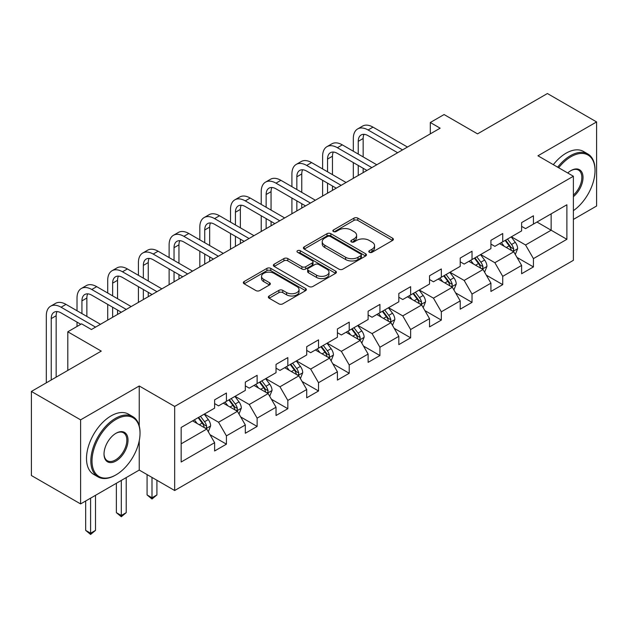 <?xml version="1.0" encoding="UTF-8"?>
<svg xmlns="http://www.w3.org/2000/svg" width="628" height="628" viewBox="0 0 628 628"><rect width="100%" height="100%" fill="white"/><g stroke="black" fill="none" stroke-linecap="round" stroke-linejoin="round"><path stroke-width="0.94" d="M369.358 252.291A1.915 1.107 0 0 0 372.059 252.291L392.586 240.438A2.732 1.578 0 0 0 393.387 239.323A2.732 1.578 0 0 0 392.586 238.208L357.811 218.136A2.732 1.578 0 0 0 353.949 218.136L333.429 229.989A1.915 1.107 0 0 0 332.864 230.766A1.915 1.107 0 0 0 333.429 231.544A1.915 1.107 0 0 0 336.129 231.544L338.782 230.013A8.745 5.048 0 0 1 351.146 230.013L354.043 231.685A8.745 5.048 0 0 1 356.61 235.257A8.745 5.048 0 0 1 354.043 238.821L351.39 240.359A1.915 1.107 0 0 0 350.832 241.136A1.915 1.107 0 0 0 351.39 241.921A1.915 1.107 0 0 0 354.098 241.921L356.751 240.383A8.745 5.048 0 0 1 369.115 240.383L372.012 242.055A8.745 5.048 0 0 1 374.571 245.626A8.745 5.048 0 0 1 372.012 249.198L369.358 250.729A1.915 1.107 0 0 0 368.793 251.506A1.915 1.107 0 0 0 369.358 252.291L369.358 250.729M269.145 295.984A2.732 1.578 0 0 0 268.352 297.099A2.732 1.578 0 0 0 269.145 298.214L278.903 303.842A2.732 1.578 0 0 0 282.765 303.842L305.561 290.686A2.732 1.578 0 0 0 306.362 289.571A2.732 1.578 0 0 0 305.561 288.456L270.794 268.376A2.732 1.578 0 0 0 266.924 268.376L244.135 281.54A2.732 1.578 0 0 0 243.334 282.655A2.732 1.578 0 0 0 244.135 283.77L255.918 290.568A2.732 1.578 0 0 0 259.78 290.568L269.538 284.939A2.732 1.578 0 0 0 270.338 283.825A2.732 1.578 0 0 0 269.538 282.71L263.689 279.334A7.308 4.215 0 0 1 261.554 276.351A7.308 4.215 0 0 1 266.06 272.458A7.308 4.215 0 0 1 274.028 273.368L296.918 286.588A7.308 4.215 0 0 1 299.054 289.571A7.308 4.215 0 0 1 294.548 293.464A7.308 4.215 0 0 1 286.58 292.554L282.765 290.348A2.732 1.578 0 0 0 278.903 290.348L269.145 295.984L269.145 298.214M573.38 219.423L596.6 206.015L596.6 121.934L547.404 93.533L477.539 133.866L444.082 114.547L430.306 122.507L440.15 128.183L91.421 329.519L81.585 323.836L67.808 331.788L67.808 370.418M139.243 425.902L139.243 385.985L80.596 419.849L31.4 391.44L101.265 351.107L67.808 331.788M139.243 385.985L174.67 406.442L573.38 176.248L573.38 260.33L174.67 490.515L174.67 406.442M596.6 121.934L537.953 155.791L573.38 176.248M338.979 269.161A2.732 1.578 0 0 0 342.841 269.161L365.637 255.996A2.732 1.578 0 0 0 366.438 254.882A2.732 1.578 0 0 0 365.637 253.767L330.87 233.695A2.732 1.578 0 0 0 327 233.695L304.211 246.851A2.732 1.578 0 0 0 303.41 247.966A2.732 1.578 0 0 0 304.211 249.081L338.979 269.161M298.308 252.707A1.915 1.107 0 0 1 300.247 252.974L300.247 250.698L335.595 271.108A2.732 1.578 0 0 1 336.396 272.222A2.732 1.578 0 0 1 335.595 273.337L312.807 286.501A2.732 1.578 0 0 1 308.945 286.501L274.169 266.429L274.169 264.2A2.732 1.578 0 0 0 273.368 265.314A2.732 1.578 0 0 0 274.169 266.429M274.169 264.2L283.927 258.563A2.732 1.578 0 0 1 287.789 258.563L301.887 266.704A2.732 1.578 0 0 0 305.757 266.704L312.226 262.967A2.732 1.578 0 0 0 313.027 261.852A2.732 1.578 0 0 0 312.226 260.738L297.546 252.26A1.915 1.107 0 0 1 296.981 251.483A1.915 1.107 0 0 1 298.167 250.462A1.915 1.107 0 0 1 300.247 250.698M80.596 419.849L80.596 503.923L31.4 475.522L31.4 391.44M209.995 434.678L226.425 444.161L226.425 435.871L245.32 424.96L245.32 433.257L257.127 426.436L257.127 418.146L276.022 407.234L276.022 415.532L287.828 408.71L287.828 400.421L306.715 389.509L306.715 397.807L318.529 390.985L318.529 382.695L337.417 371.784L337.417 380.081L349.223 373.26L349.223 364.97L368.118 354.059L368.118 362.356L379.924 355.542L379.924 347.245L398.819 336.333L398.819 344.631L410.626 337.817L410.626 329.519L429.521 318.616L429.521 326.905L441.327 320.092L441.327 311.794L460.222 300.891L460.222 309.18L472.028 302.366L472.028 294.069L490.923 283.165L490.923 291.455L502.73 284.641L502.73 276.344L521.617 265.44L521.617 273.73L533.431 266.916L533.431 258.618L566.88 239.307L566.88 204.767L551.141 213.858L551.141 230.217L566.88 239.307M226.425 444.161L214.619 450.983L214.619 442.685L181.162 462.004L181.162 427.456L214.619 408.145L214.619 399.848L226.425 393.034L226.425 401.323L245.32 390.42L245.32 382.122L257.127 375.309L257.127 383.598L276.022 372.694L276.022 364.397L287.828 357.583L287.828 365.881L306.715 354.969L306.715 346.672L318.529 339.858L318.529 348.155L337.417 337.244L337.417 328.954L349.223 322.133L349.223 330.43L368.118 319.519L368.118 311.229L379.924 304.407L379.924 312.705L398.819 301.793L398.819 293.504L410.626 286.682L410.626 294.979L429.521 284.068L429.521 275.778L441.327 268.957L441.327 277.254L460.222 266.351L460.222 258.053L472.028 251.231L472.028 259.529L490.923 248.625L490.923 240.328L502.73 233.514L502.73 241.804L521.617 230.9L521.617 222.602L533.431 215.789L533.431 224.078L566.88 204.767M223.278 403.145L237.447 411.324L218.552 422.236L204.383 414.056M214.619 403.6L218.552 405.869L226.425 401.323M218.552 422.236L226.425 435.871M237.447 411.324L245.32 424.96M253.979 385.419L268.148 393.599L249.253 404.51L235.084 396.331M245.32 385.875L249.253 388.143L257.127 383.598M249.253 404.51L257.127 418.146M268.148 393.599L276.022 407.234M284.68 367.694L298.849 375.874L279.955 386.785L265.785 378.606M276.022 368.149L279.955 370.426L287.828 365.881M279.955 386.785L287.828 400.421M298.849 375.874L306.715 389.509M315.374 349.969L329.551 358.148L310.656 369.06L296.487 360.88M306.715 350.424L310.656 352.701L318.529 348.155M310.656 369.06L318.529 382.695M329.551 358.148L337.417 371.784M346.075 332.243L360.244 340.423L341.357 351.335L327.188 343.155M337.417 332.699L341.357 334.975L349.223 330.43M341.357 351.335L349.223 364.97M360.244 340.423L368.118 354.059M376.776 314.518L390.946 322.706L372.059 333.609L357.882 325.43M368.118 314.973L372.059 317.25L379.924 312.705M372.059 333.609L379.924 347.245M390.946 322.706L398.819 336.333M407.478 296.801L421.647 304.98L402.752 315.884L388.583 307.704M398.819 297.248L402.752 299.525L410.626 294.979M402.752 315.884L410.626 329.519M421.647 304.98L429.521 318.616M438.179 279.075L452.348 287.255L433.453 298.159L419.284 289.979M429.521 279.523L433.453 281.799L441.327 277.254M433.453 298.159L441.327 311.794M452.348 287.255L460.222 300.891M468.88 261.35L483.05 269.53L464.155 280.433L449.986 272.254M460.222 261.805L464.155 264.074L472.028 259.529M464.155 280.433L472.028 294.069M483.05 269.53L490.923 283.165M499.582 243.625L513.751 251.804L494.856 262.708L480.687 254.528M490.923 244.08L494.856 246.349L502.73 241.804M494.856 262.708L502.73 276.344M513.751 251.804L521.617 265.44M536.971 222.037L551.141 230.217L525.558 244.983L511.388 236.803M521.617 226.355L525.558 228.623L533.431 224.078M525.558 244.983L533.431 258.618M80.596 503.923L139.243 470.066L174.67 490.515M430.306 122.507L430.306 133.866M181.162 443.823L206.745 429.05L192.576 420.87M206.745 429.05L214.619 442.685M516.993 257.425L533.431 266.916M486.292 275.15L502.73 284.641M455.598 292.876L472.028 302.366M424.897 310.601L441.327 320.092M394.196 328.326L410.626 337.817M363.494 346.052L379.924 355.542M332.793 363.777L349.223 373.26M302.092 381.502L318.529 390.985M271.39 399.227L287.828 408.71M240.697 416.953L257.127 426.436M139.243 470.066L139.243 440.746M370.12 252.558L372.012 251.467A8.745 5.048 0 0 0 374.571 247.903L374.571 245.626M356.61 235.257L356.61 237.525A8.745 5.048 0 0 1 354.043 241.097L352.151 242.188M392.547 240.461L357.811 220.404A2.732 1.578 0 0 0 353.949 220.404L334.19 231.818M365.598 256.02L330.87 235.963A2.732 1.578 0 0 0 327 235.963L304.242 249.104M360.81 255.667A1.915 1.107 0 0 0 361.367 254.882A1.915 1.107 0 0 0 360.81 254.105L330.289 236.481A1.915 1.107 0 0 0 327.581 236.481L324.778 238.098A8.745 5.048 0 0 0 322.219 241.67A8.745 5.048 0 0 0 324.778 245.234L345.643 257.284A8.745 5.048 0 0 0 358.007 257.284L360.81 255.667L360.81 257.935A1.915 1.107 0 0 0 361.367 257.158L361.367 254.882M322.219 241.67L322.219 243.939A8.745 5.048 0 0 0 324.778 247.511L324.778 245.234M360.81 257.935L358.007 259.552A8.745 5.048 0 0 1 345.643 259.552L324.778 247.511M274.208 266.445L283.927 260.84L283.927 258.563M313.027 261.852L313.027 264.129A2.732 1.578 0 0 1 312.226 265.244L305.757 268.98A2.732 1.578 0 0 1 301.887 268.98L287.789 260.84A2.732 1.578 0 0 0 283.927 260.84M300.247 252.974L335.564 273.361M316.52 275.15A7.308 4.215 0 0 0 324.488 276.069A7.308 4.215 0 0 0 329.001 272.167A7.308 4.215 0 0 0 326.858 269.184L318.796 264.529A2.732 1.578 0 0 0 314.926 264.529L308.458 268.266A2.732 1.578 0 0 0 307.657 269.381A2.732 1.578 0 0 0 308.458 270.495L316.52 275.15L316.52 277.427A7.308 4.215 0 0 0 324.488 278.337A7.308 4.215 0 0 0 329.001 274.444L329.001 272.167M307.657 269.381L307.657 271.657A2.732 1.578 0 0 0 308.458 272.772L308.458 270.495M316.52 277.427L308.458 272.772M299.054 289.571L299.054 291.839A7.308 4.215 0 0 1 294.548 295.741A7.308 4.215 0 0 1 286.58 294.822L282.765 292.624A2.732 1.578 0 0 0 278.903 292.624L269.184 298.229M261.554 276.351L261.554 278.628A7.308 4.215 0 0 0 263.689 281.611L263.689 279.334M269.498 284.963L263.689 281.611M305.522 290.701L270.794 270.652A2.732 1.578 0 0 0 266.924 270.652L244.166 283.793M515.305 254.497L517.645 248.602A7.379 4.255 -120 0 0 515.29 242.322L511.231 236.897M504.151 246.262L501.387 242.581M512.605 251.145L513.5 250.203L513.665 248.916A7.379 4.255 -120 0 0 511.553 244.48L507.487 239.056M505.642 240.124L510.148 246.137A3.76 2.167 60 0 1 510.831 247.275L513.665 248.916M505.132 240.422L509.19 245.838A7.379 4.255 60 0 1 511.302 250.274M353.321 151.23L353.321 138.505A20.873 12.05 60 0 1 357.646 128.944L362.56 126.102A20.873 12.05 60 0 1 373.001 127.139L407.478 147.046M357.646 128.944A20.873 12.05 60 0 1 368.079 129.98L402.556 149.888M397.642 152.73L368.079 135.664A13.918 8.031 -120 0 0 361.124 134.973A13.918 8.031 -120 0 0 358.243 141.339L358.243 154.064M364.028 134.329A13.918 8.031 -120 0 0 363.157 138.505L363.157 156.906M358.243 165.431L358.243 175.471M363.157 168.273L363.157 172.629M353.321 178.313L353.321 162.589M573.38 210.655A33.951 19.601 120 0 0 595.022 170.565A33.951 19.601 120 0 0 571.017 156.702A33.951 19.601 120 0 0 558.685 167.762M557.664 167.174A34.791 20.088 -60 0 1 570.428 155.681A34.791 20.088 -60 0 1 587.824 153.962A34.791 20.088 -60 0 1 595.022 169.882L595.022 170.565M567.736 172.99A16.98 9.805 -60 0 1 571.017 170.565L571.017 170.565A16.98 9.805 -60 0 1 582.965 176.162A16.98 9.805 -60 0 1 573.38 196.658M553.331 164.669A34.791 20.088 -60 0 1 566.095 153.185A34.791 20.088 -60 0 1 583.49 151.458L587.824 153.962M573.38 195.112A16.14 9.318 120 0 0 581.45 181.131A16.14 9.318 120 0 0 578.498 170.109A16.14 9.318 120 0 0 570.719 170.745M115.434 475.176L116.023 474.839A33.951 19.601 120 0 0 140.028 433.257A33.951 19.601 120 0 0 116.023 419.394A33.951 19.601 120 0 0 92.01 460.976A33.951 19.601 120 0 0 116.023 474.839L115.434 475.176A34.791 20.088 -60 0 1 98.039 476.903A34.791 20.088 -60 0 1 92.709 449.028A34.791 20.088 -60 0 1 115.434 418.366A34.791 20.088 -60 0 1 132.83 416.647A34.791 20.088 -60 0 1 140.028 432.574L140.028 433.257M116.023 460.976A16.98 9.805 -60 0 1 104.02 454.044A16.98 9.805 -60 0 1 116.023 433.257L116.023 433.257A16.98 9.805 -60 0 1 128.026 440.181A16.98 9.805 -60 0 1 116.023 460.976M104.02 453.699A16.14 9.318 120 0 0 107.364 460.756A16.14 9.318 120 0 0 115.434 459.955A16.14 9.318 120 0 0 125.977 445.731A16.14 9.318 120 0 0 123.504 432.794A16.14 9.318 120 0 0 115.725 433.43M98.039 476.903L93.705 474.407A34.791 20.088 -60 0 1 88.375 446.524A34.791 20.088 -60 0 1 111.101 415.869A34.791 20.088 -60 0 1 128.497 414.15L132.83 416.647M484.604 272.222L486.943 266.327A7.379 4.255 -120 0 0 484.588 260.047L480.53 254.623M473.449 263.988L470.686 260.306M481.904 268.87L482.799 267.928L482.963 266.641A7.379 4.255 -120 0 0 480.852 262.206L476.793 256.781M474.941 257.849L479.447 263.862A3.76 2.167 60 0 1 480.13 265L482.963 266.641M474.43 258.147L478.489 263.564A7.379 4.255 60 0 1 480.601 267.999M453.903 289.948L456.242 284.052A7.379 4.255 -120 0 0 453.887 277.772L449.829 272.348M442.748 281.713L439.985 278.023M451.21 286.596L452.097 285.654L452.262 284.366A7.379 4.255 -120 0 0 450.15 279.931L446.092 274.507M444.239 275.574L448.745 281.587A3.76 2.167 60 0 1 449.428 282.726L452.262 284.366M443.729 275.865L447.788 281.289A7.379 4.255 60 0 1 449.899 285.724M322.619 168.956L322.619 156.231A20.873 12.05 60 0 1 326.945 146.669L331.867 143.828A20.873 12.05 60 0 1 342.299 144.864L376.776 164.772M326.945 146.669A20.873 12.05 60 0 1 337.377 147.706L371.855 167.613M366.94 170.455L337.377 153.389A13.918 8.031 -120 0 0 330.422 152.698A13.918 8.031 -120 0 0 327.541 159.065L327.541 171.789M333.335 152.054A13.918 8.031 -120 0 0 332.463 156.231L332.463 174.631M327.541 183.156L327.541 193.196M332.463 185.998L332.463 190.355M322.619 196.038L322.619 180.315M291.918 186.673L291.918 173.948A20.873 12.05 60 0 1 296.243 164.395L301.165 161.553A20.873 12.05 60 0 1 311.598 162.589L346.075 182.497M296.243 164.395A20.873 12.05 60 0 1 306.676 165.431L341.161 185.339M336.239 188.172L306.676 171.114A13.918 8.031 -120 0 0 299.721 170.423A13.918 8.031 -120 0 0 296.84 176.79L296.84 189.515M302.633 169.78A13.918 8.031 -120 0 0 301.762 173.948L301.762 192.356M296.84 200.882L296.84 210.922M301.762 203.723L301.762 208.08M291.918 213.763L291.918 198.04M423.201 307.673L425.541 301.77A7.379 4.255 -120 0 0 423.194 295.49L419.127 290.073M412.046 299.438L409.291 295.749M420.509 304.321L421.404 303.371L421.561 302.092A7.379 4.255 -120 0 0 419.449 297.648L415.391 292.232M413.538 293.3L418.044 299.313A3.76 2.167 60 0 1 418.727 300.451L421.561 302.092M413.028 293.59L417.086 299.014A7.379 4.255 60 0 1 419.198 303.45M392.5 325.398L394.839 319.495A7.379 4.255 -120 0 0 392.492 313.215L388.426 307.799M381.345 317.156L378.59 313.474M389.807 322.046L390.702 321.096L390.859 319.809A7.379 4.255 -120 0 0 388.748 315.374L384.689 309.957M382.844 311.025L387.35 317.038A3.76 2.167 60 0 1 388.033 318.176L390.859 319.809M382.326 311.315L386.393 316.74A7.379 4.255 60 0 1 388.497 321.175M361.799 343.124L364.146 337.22A7.379 4.255 -120 0 0 361.791 330.94L357.724 325.524M350.644 334.881L347.888 331.199M359.106 339.772L360.001 338.822L360.158 337.534A7.379 4.255 -120 0 0 358.046 333.099L353.988 327.683M352.143 328.742L356.649 334.763A3.76 2.167 60 0 1 357.332 335.901L360.158 337.534M351.625 329.041L355.691 334.465A7.379 4.255 60 0 1 357.803 338.9M261.217 204.398L261.217 191.673A20.873 12.05 60 0 1 265.542 182.12L270.464 179.278A20.873 12.05 60 0 1 280.897 180.315L315.374 200.222M265.542 182.12A20.873 12.05 60 0 1 275.982 183.156L310.46 203.064M305.538 205.898L275.982 188.832A13.918 8.031 -120 0 0 269.019 188.149A13.918 8.031 -120 0 0 266.139 194.515L266.139 207.24M271.932 187.505A13.918 8.031 -120 0 0 271.061 191.673L271.061 210.082M266.139 218.607L266.139 228.647M271.061 221.441L271.061 225.805M261.217 231.489L261.217 215.765M230.515 222.124L230.515 209.399A20.873 12.05 60 0 1 234.841 199.845L239.763 197.004A20.873 12.05 60 0 1 250.195 198.04L284.68 217.947M234.841 199.845A20.873 12.05 60 0 1 245.281 200.882L279.758 220.781M274.836 223.623L245.281 206.557A13.918 8.031 -120 0 0 238.318 205.874A13.918 8.031 -120 0 0 235.437 212.24L235.437 224.965M241.231 205.23A13.918 8.031 -120 0 0 240.359 209.399L240.359 227.807M235.437 236.332L235.437 246.372M240.359 239.166L240.359 243.531M230.515 249.214L230.515 233.49M199.822 239.849L199.822 227.124A20.873 12.05 60 0 1 204.139 217.571L209.061 214.729A20.873 12.05 60 0 1 219.502 215.765L253.979 235.673M204.139 217.571A20.873 12.05 60 0 1 214.58 218.607L249.057 238.507M244.135 241.348L214.58 224.282A13.918 8.031 -120 0 0 207.617 223.599A13.918 8.031 -120 0 0 204.736 229.966L204.736 242.691M210.529 222.956A13.918 8.031 -120 0 0 209.658 227.124L209.658 245.532M204.736 254.05L204.736 264.098M209.658 256.891L209.658 261.256M199.822 266.939L199.822 251.216M331.105 360.841L333.444 354.946A7.379 4.255 -120 0 0 331.089 348.666L327.031 343.241M319.95 352.606L317.187 348.925M328.405 357.489L329.3 356.547L329.464 355.26A7.379 4.255 -120 0 0 327.353 350.824L323.287 345.4M321.442 346.468L325.948 352.489A3.76 2.167 60 0 1 326.631 353.627L329.464 355.26M320.924 346.766L324.99 352.19A7.379 4.255 60 0 1 327.102 356.626M169.12 257.574L169.12 244.849A20.873 12.05 60 0 1 173.438 235.296L178.36 232.454A20.873 12.05 60 0 1 188.8 233.49L223.278 253.39M173.438 235.296A20.873 12.05 60 0 1 183.878 236.332L218.356 256.232M213.434 259.074L183.878 242.008A13.918 8.031 -120 0 0 176.923 241.317A13.918 8.031 -120 0 0 174.035 247.691L174.035 260.416M179.828 240.681A13.918 8.031 -120 0 0 178.956 244.849L178.956 263.258M174.035 271.775L174.035 281.823M178.956 274.617L178.956 278.981M169.12 284.665L169.12 268.941M300.404 378.566L302.743 372.671A7.379 4.255 -120 0 0 300.388 366.391L296.33 360.967M289.249 370.332L286.486 366.65M297.703 375.214L298.598 374.272L298.763 372.985A7.379 4.255 -120 0 0 296.651 368.55L292.585 363.125M290.74 364.193L295.246 370.214A3.76 2.167 60 0 1 295.929 371.352L298.763 372.985M290.23 364.491L294.289 369.916A7.379 4.255 60 0 1 296.4 374.351M138.419 275.3L138.419 262.575A20.873 12.05 60 0 1 142.744 253.021L147.659 250.179A20.873 12.05 60 0 1 158.099 251.216L192.576 271.115M142.744 253.021A20.873 12.05 60 0 1 153.177 254.05L187.654 273.957M182.74 276.799L153.177 259.733A13.918 8.031 -120 0 0 146.222 259.042A13.918 8.031 -120 0 0 143.341 265.416L143.341 278.141M149.126 258.406A13.918 8.031 -120 0 0 148.255 262.575L148.255 280.983M143.341 289.5L143.341 299.548M148.255 292.342L148.255 296.706M138.419 302.39L138.419 286.658M269.702 396.292L272.042 390.396A7.379 4.255 -120 0 0 269.687 384.116L265.628 378.692M258.548 388.057L255.784 384.375M267.002 392.94L267.897 391.998L268.062 390.71A7.379 4.255 -120 0 0 265.95 386.275L261.884 380.851M260.039 381.918L264.545 387.931A3.76 2.167 60 0 1 265.228 389.077L268.062 390.71M259.529 382.216L263.587 387.641A7.379 4.255 60 0 1 265.699 392.076M152 477.429L152 497.769L156.914 494.927L156.914 480.271M156.914 494.927L152 499.017L147.078 494.927L147.078 474.587M147.078 494.927L152 497.769L152 499.017M107.718 293.025L107.718 280.3A20.873 12.05 60 0 1 112.043 270.746L116.957 267.905A20.873 12.05 60 0 1 127.398 268.941L161.875 288.841M112.043 270.746A20.873 12.05 60 0 1 122.476 271.775L156.953 291.682M152.039 294.524L122.476 277.458A13.918 8.031 -120 0 0 115.521 276.767A13.918 8.031 -120 0 0 112.64 283.142L112.64 295.866M118.433 276.124A13.918 8.031 -120 0 0 117.554 280.3L117.554 298.708M112.64 307.225L112.64 317.273M117.554 310.067L117.554 314.432M107.718 320.107L107.718 304.384M239.001 414.017L241.34 408.122A7.379 4.255 -120 0 0 238.985 401.841L234.927 396.417M227.846 405.782L225.083 402.101M236.309 410.665L237.196 409.723L237.36 408.435A7.379 4.255 -120 0 0 235.249 404L231.19 398.576M229.338 399.644L233.844 405.657A3.76 2.167 60 0 1 234.527 406.803L237.36 408.435M228.828 399.942L232.886 405.366A7.379 4.255 60 0 1 234.998 409.801M121.298 480.428L121.298 515.494L126.22 512.652L126.22 477.586M126.22 512.652L121.298 516.742L116.376 512.652L116.376 483.27M116.376 512.652L121.298 515.494L121.298 516.742M77.016 310.75L77.016 298.025A20.873 12.05 60 0 1 81.342 288.472L86.264 285.63A20.873 12.05 60 0 1 96.696 286.658L131.173 306.566M81.342 288.472A20.873 12.05 60 0 1 91.774 289.5L126.259 309.408M121.337 312.249L91.774 295.184A13.918 8.031 -120 0 0 84.819 294.493A13.918 8.031 -120 0 0 81.938 300.867L81.938 313.592M87.732 293.849A13.918 8.031 -120 0 0 86.86 298.025L86.86 316.434M77.016 326.474L77.016 322.109M208.3 431.742L210.639 425.847A7.379 4.255 -120 0 0 208.292 419.567L204.226 414.142M197.145 423.507L194.39 419.826M205.607 428.39L206.502 427.448L206.659 426.161A7.379 4.255 -120 0 0 204.547 421.726L200.489 416.301M198.636 417.369L203.142 423.382A3.76 2.167 60 0 1 203.825 424.528L206.659 426.161M198.126 417.667L202.185 423.091A7.379 4.255 60 0 1 204.296 427.527M90.597 498.153L90.597 533.219L95.519 530.377L95.519 495.311M95.519 530.377L90.597 534.467L85.675 530.377L85.675 500.995M85.675 530.377L90.597 533.219L90.597 534.467M46.315 382.829L46.315 315.751A20.873 12.05 60 0 1 50.64 306.189L55.562 303.355A20.873 12.05 60 0 1 65.995 304.384L100.472 324.291M50.64 306.189A20.873 12.05 60 0 1 61.081 307.225L95.558 327.133M80.792 324.291L61.081 312.909A13.918 8.031 -120 0 0 54.118 312.218A13.918 8.031 -120 0 0 51.237 318.592L51.237 379.987M57.03 311.574A13.918 8.031 -120 0 0 56.159 315.751L56.159 377.145M372.012 251.467L372.012 249.198M351.39 241.921L351.39 240.359M354.043 241.097L354.043 238.821M333.429 231.544L333.429 229.989M353.949 220.404L353.949 218.136M357.811 220.404L357.811 218.136M392.586 240.438L392.586 238.208M304.211 249.081L304.211 246.851M327 235.963L327 233.695M330.87 235.963L330.87 233.695M365.637 255.996L365.637 253.767M345.643 259.552L345.643 257.284M358.007 259.552L358.007 257.284M287.789 260.84L287.789 258.563M301.887 268.98L301.887 266.704M305.757 268.98L305.757 266.704M312.226 265.244L312.226 262.967M335.595 273.337L335.595 271.108M278.903 292.624L278.903 290.348M282.765 292.624L282.765 290.348M286.58 294.822L286.58 292.554M269.538 284.939L269.538 282.71M244.135 283.77L244.135 281.54M266.924 270.652L266.924 268.376M270.794 270.652L270.794 268.376M305.561 290.686L305.561 288.456M513.021 251.381L517.598 248.743M511.553 244.48L515.29 242.322M506.309 247.511L509.19 245.838M373.001 127.139L368.079 129.98M363.157 138.505L358.243 141.339M482.32 269.106L486.896 266.468M480.852 262.206L484.588 260.047M475.608 265.228L478.489 263.564M451.618 286.831L456.195 284.194M450.15 279.931L453.887 277.772M444.907 282.953L447.788 281.289M342.299 144.864L337.377 147.706M332.463 156.231L327.541 159.065M311.598 162.589L306.676 165.431M301.762 173.948L296.84 176.79M420.917 304.556L425.494 301.919M419.449 297.648L423.194 295.49M414.205 300.679L417.086 299.014M390.216 322.282L394.792 319.644M388.748 315.374L392.492 313.215M383.504 318.404L386.393 316.74M359.522 340.007L364.091 337.362M358.046 333.099L361.791 330.94M352.803 336.129L355.691 334.465M280.897 180.315L275.982 183.156M271.061 191.673L266.139 194.515M250.195 198.04L245.281 200.882M240.359 209.399L235.437 212.24M219.502 215.765L214.58 218.607M209.658 227.124L204.736 229.966M328.821 357.732L333.397 355.087M327.353 350.824L331.089 348.666M322.101 353.854L324.99 352.19M188.8 233.49L183.878 236.332M178.956 244.849L174.035 247.691M298.119 375.458L302.696 372.812M296.651 368.55L300.388 366.391M291.4 371.58L294.289 369.916M158.099 251.216L153.177 254.05M148.255 262.575L143.341 265.416M267.418 393.183L271.995 390.538M265.95 386.275L269.687 384.116M260.706 389.305L263.587 387.641M127.398 268.941L122.476 271.775M117.554 280.3L112.64 283.142M236.717 410.908L241.293 408.263M235.249 404L238.985 401.841M230.005 407.03L232.886 405.366M96.696 286.658L91.774 289.5M86.86 298.025L81.938 300.867M206.015 428.634L210.592 425.988M204.547 421.726L208.292 419.567M199.304 424.756L202.185 423.091M65.995 304.384L61.081 307.225M56.159 315.751L51.237 318.592"/></g></svg>
